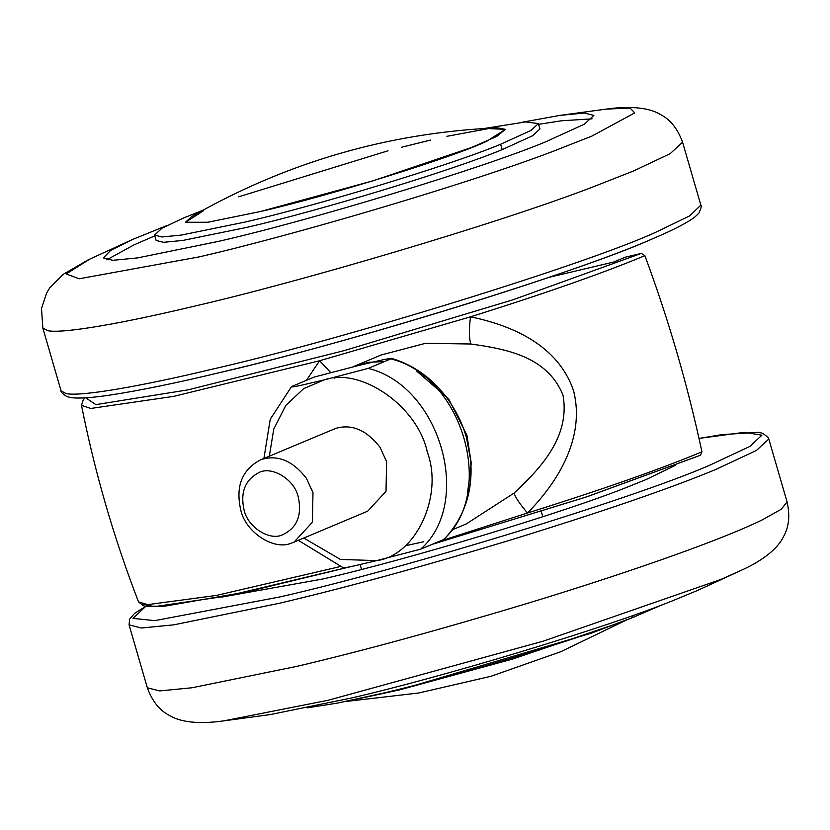 <?xml version="1.0" encoding="UTF-8"?>
<svg xmlns="http://www.w3.org/2000/svg" width="830" height="830" viewBox="0 0 830 830"><rect width="100%" height="100%" fill="white"/><g stroke="black" fill="none" stroke-linecap="round" stroke-linejoin="round"><path stroke-width="1.25" d="M446.914 136.307L488.528 128.588L505.397 129.335L487.252 140.965C456.811 156.071 328.068 196.254 260.496 211.505L207.853 222.253L185.526 222.264L203.672 210.623M238.646 196.814L388.035 150.79M401.606 147.242L430.428 140.094M202.759 210.301L183.835 217.875L161.985 228.219L154.567 235.087L161.975 236.965L181.355 235.066L244.528 222.17C315.701 206.006 451.261 164.952 500.635 144.254L530.993 130.424L538.411 123.566L525.629 121.917L484.44 128.463M154.567 235.087L156.123 240.441L163.531 242.319L182.911 240.42L246.085 227.524C317.257 211.37 452.817 170.306 502.192 149.607L532.549 135.788L539.967 128.92L538.411 123.566M167.235 225.418L132.406 239.538L110.515 250.546L103.387 257.902L112.849 260.309L137.624 257.891L218.332 241.406C309.289 220.759 482.5 168.293 545.59 141.847L584.372 124.178L593.855 115.412L584.362 113.015L559.503 115.453L522.537 122.186M154.795 235.855L133.744 245.006L106.738 259.852M592.07 118.846L561.308 120.796L538.629 124.334M634.971 616.638L591.271 633.186L399.489 689.906L337.229 703.135L381.468 693.517C450.4 677.83 580.875 638.612 632.906 617.447L662.682 604.582M307.38 707.814L337.229 703.135M147.346 687.79L129.065 624.876L141.401 628.009L173.719 624.855L278.994 603.358C343.402 588.2 419.326 567.471 506.788 541.181C600.287 512.432 669.914 488.538 715.657 469.51L756.441 450.451L768.798 439.018L787.079 501.932L781.289 509.215L762.324 519.85C726.717 537.477 639.318 569.39 525.068 604.105C437.607 630.395 361.673 651.114 297.275 666.272L192 687.769L159.682 690.923L147.346 687.79C152.181 701.132 159.464 710.314 169.206 715.315C179.477 721.695 196.98 724.621 223.747 720.876L270.414 714.547L351.017 698.082C439.091 678.037 605.807 627.926 672.3 600.889L697.553 590.452M221.818 597.071L322.766 578.998C407.011 559.825 566.485 511.882 630.084 486.017L646.186 479.512L675.599 465.236M306.343 478.205L312.993 492.605L312.36 522.278L294.059 542.125L291.382 543.1C274.19 550.913 245.379 532.362 240.7 509.745C235.461 486.349 241.997 469.759 260.319 459.955L262.311 459.249C278.351 454.757 293.021 461.075 306.343 478.205M294.059 542.125L367.69 511.176L386.002 491.329L386.635 461.667L379.984 447.256C366.663 430.127 351.982 423.808 335.953 428.311L260.319 459.955M258.784 472.644C271.628 465.568 294.608 479.335 298.292 497.129C302.213 515.679 296.808 528.295 282.086 534.997C269.19 540.859 247.589 526.946 244.072 509.983C240.15 492.439 245.047 479.989 258.784 472.644M263.909 458.44L270.238 419.275L291.558 386.573C290.842 388.212 312.599 382.474 324.229 379.87L368.24 368.396C439.931 385.784 473.743 502.192 420.748 549.128L376.737 560.603C365.107 563.207 343.247 568.965 344.066 567.305M444.133 539.22L443.396 539.614C496.402 492.667 462.58 376.26 390.889 358.882L391.584 358.353C413.631 365.003 432.015 378.127 446.768 397.715C456.023 410.383 462.601 423.746 466.502 437.784L470.569 459.447C473.328 490.904 464.52 517.505 444.133 539.22M368.24 368.396L390.889 358.882C391.615 357.232 369.848 362.98 358.218 365.584L314.217 377.048L291.558 386.573M420.748 549.128L443.396 539.614M306.457 380.316L319.55 360.77L470.496 316.821C512.93 325.599 558.445 345.602 573.634 391.034C585.347 437.649 558.071 482.023 527.486 513.002L438.707 541.585M334.864 378.231L334.376 377.463M330.506 372.296L319.55 360.77L173.688 396.367L90.781 408.453L81.496 405.351L83.311 399.697L85.085 397.861M452.36 529.789L466.18 523.989L514.092 493.062C540.361 468.535 570.49 436.87 562.989 395.173C547.281 356.195 505.885 348.994 470.797 344.004L425.531 343.309L381.095 355.001M431.818 544.48L587.775 496.485L700.447 455.255L701.931 451.811C659.892 469.324 601.74 489.721 527.486 513.002C519.611 503.696 515.15 497.046 514.092 493.062M470.797 344.004C469.064 338.36 468.96 329.303 470.496 316.821C544.729 293.55 602.86 273.163 644.889 255.661L641.341 253.389L625.073 257.248L613.744 262.01L548.889 277.376M701.931 451.811C687.707 385.296 668.69 319.913 644.889 255.661M360.272 698.372L399.489 689.906L512.328 659.145L612.976 624.949M191.626 216.599L185.526 222.264L207.593 222.284L260.496 211.505L373.334 180.733L471.782 147.418L496.745 136.411L505.397 129.335L497.201 127.81C388.264 132.727 286.412 162.317 191.647 216.578M500.635 144.254L502.192 149.607M61.119 390.982L42.838 328.068L48.036 330.755C64.066 333.764 125.174 322.694 192.768 306.55C298.613 282.304 494.369 224.546 590.037 188.068L633.788 170.887L670.204 153.643L682.571 142.21L700.852 205.124C701.827 205.404 701.184 208.05 698.922 213.071L695.312 216.64C687.728 222.544 673.908 229.744 653.843 238.231C579.361 271.628 356.817 340.58 222.44 371.944C177.329 382.796 140.104 390.474 110.764 394.966C92.721 397.705 79.69 398.618 71.691 397.705L67.002 396.657C62.426 393.679 60.466 391.781 61.119 390.982L66.317 393.669C82.346 396.678 143.455 385.608 211.048 369.464C340.248 340.29 587.889 263.743 656.25 232.026L689.678 215.873L700.852 205.124M132.406 239.528L89.619 259.199L66.203 273.952L79.161 278.787L199.231 256.875C293.478 235.284 467.778 183.855 552.967 151.382L591.925 136.079L634.722 112.901L630.146 108.066L606.17 109.124L559.503 115.453M215.427 373.593C342.479 344.907 585.99 269.626 653.21 238.449M632.906 617.447L632.387 615.653M223.747 720.876L328.058 700.292L543.059 641.216L720.741 579.496L741.864 570.044M145.831 606.294L133.007 618.392L154.795 620.633L280.291 596.853C402.145 569.266 635.438 497.865 709.671 465.236L749.853 446.436L761.909 435.2L744.334 432.326L699.005 438.416L721.851 434.64L758.236 432.295L762.915 433.343L768.248 437.638L768.798 439.018M303.749 538.048L340.456 559.451L376.737 560.603C415.913 555.633 443.718 495.925 427.294 452.028C417.739 406.503 361.06 366.819 324.229 379.87L303.707 388.627L285.842 405.393L273.776 429.006L269.335 456.158M381.188 354.96L353.58 366.559L368.51 362.285L384.508 361.558M416.795 371.186L448.574 398.774L466.917 435.262L471.284 463.275L467.643 492.19M81.496 405.351C94.838 472.488 113.845 537.985 138.506 601.843L147.699 604.634L216.506 595.411L339.678 566.693M700.084 455.369L585.939 497.087L431.891 544.449M351.775 566.402L226.787 596.054L154.505 606.637L142.687 604.126M85.677 397.819L95.875 404.625L188.317 389.799L344.087 350.634L513.189 299.723L641.341 253.389M87.887 260.029L63.111 274.388L49.779 287.844L46.708 292.803L41.5 308.449L42.838 328.068M682.571 142.21C677.581 128.619 670.194 119.385 660.4 114.509C650.627 108.419 632.813 105.348 606.17 109.124M361.538 569.411L360.116 564.514M542.799 516.758L541.295 511.571M697.511 590.472L742.373 569.805C763.673 560.074 778.395 547.873 783.541 536.564C788.967 527.05 790.15 515.503 787.079 501.932M148.518 604.655L134.605 613.36L129.594 619.201L129.065 624.876M298.323 540.33L343.371 567.824M423.808 541.72L405.268 545.777M138.506 601.843L142.988 605.61L145.572 606.253L164.797 606.17L245.991 592.029L352.024 566.351M345.477 701.537L418.808 692.977L490.924 676.294L560.727 651.737L627.158 619.699"/></g></svg>
